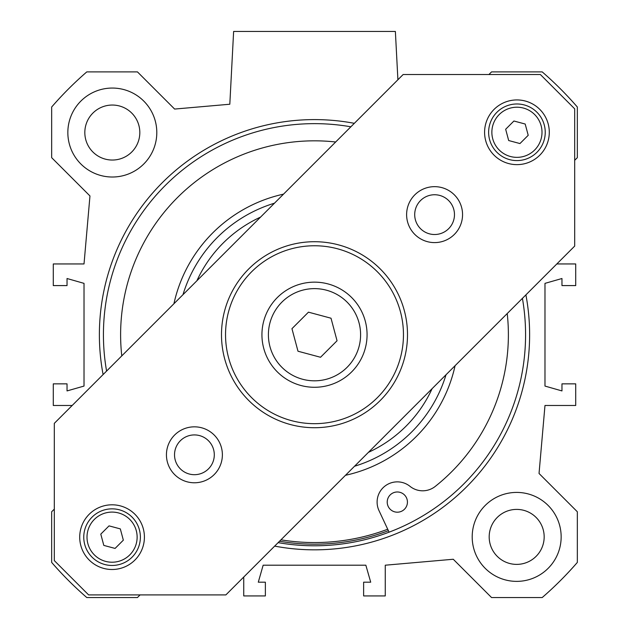 <?xml version="1.0" encoding="UTF-8"?>
<svg xmlns="http://www.w3.org/2000/svg" width="629" height="629" viewBox="0 0 629 629"><rect width="100%" height="100%" fill="white"/><g stroke="black" fill="none" stroke-linecap="round" stroke-linejoin="round"><path stroke-width="0.94" d="M561.154 536.899A44.478 44.478 0 0 1 494.441 575.417A44.478 44.478 0 0 1 494.441 498.372A44.478 44.478 0 0 1 561.154 536.899M544.171 536.899A27.495 27.495 0 0 0 502.933 513.083A27.495 27.495 0 0 0 502.933 560.706A27.495 27.495 0 0 0 544.171 536.899M156.802 132.538A44.478 44.478 0 0 1 90.081 171.057A44.478 44.478 0 0 1 90.081 94.02A44.478 44.478 0 0 1 156.802 132.538M139.819 132.538A27.495 27.495 0 0 0 98.572 108.731A27.495 27.495 0 0 0 98.572 156.354A27.495 27.495 0 0 0 139.819 132.538M522.416 298.35A211.077 211.077 0 0 1 278.136 542.638M106.584 371.079A211.077 211.077 0 0 1 350.864 126.799M274.661 546.114A215.118 215.118 0 0 0 525.899 294.875M354.339 123.323A215.118 215.118 0 0 0 103.101 374.562M54.306 509.128L51.664 511.77L51.664 562.42A347.751 347.751 0 0 0 86.802 597.55L137.444 597.55L140.086 594.908M556.814 263.952L575.716 263.952L575.716 285.59L561.964 285.59L561.964 278.513L544.981 283.364L544.981 386.072L561.964 390.923L561.964 383.847L575.716 383.847L575.716 405.477L544.981 405.477L539.037 473.472L577.336 511.77L577.336 562.42A347.751 347.751 0 0 1 542.198 597.55L491.556 597.55L453.257 559.252L385.262 565.204L385.262 595.93L363.633 595.93L363.633 582.187L370.709 582.187L365.85 565.204L263.15 565.204L258.291 582.187L265.367 582.187L265.367 595.93L243.738 595.93L243.738 577.037M574.694 160.301L577.336 157.667L577.336 107.016A347.751 347.751 0 0 0 542.198 71.887L491.556 71.887L488.914 74.529M72.186 405.477L53.284 405.477L53.284 383.847L67.036 383.847L67.036 390.923L84.019 386.072L84.019 283.364L67.036 278.513L67.036 285.59L53.284 285.59L53.284 263.952L84.019 263.952L89.963 195.957L51.664 157.667L51.664 107.016A347.751 347.751 0 0 1 86.802 71.887L137.444 71.887L174.626 109.061L229.813 104.233L233.626 31.45L395.374 31.45L397.905 79.757M496.918 112.269A28.305 28.305 0 0 0 509.608 159.624A28.305 28.305 0 0 0 544.274 124.959A28.305 28.305 0 0 0 496.918 112.269M505.661 129.26L513.917 121.012L525.191 124.031L528.211 135.306L519.955 143.561L508.68 140.534L505.661 129.26M92.054 517.14A28.305 28.305 0 0 0 104.736 564.496A28.305 28.305 0 0 0 139.41 529.822A28.305 28.305 0 0 0 92.054 517.14M100.789 534.131L109.045 525.875L120.32 528.895L123.339 540.169L115.083 548.425L103.809 545.406L100.789 534.131M277.326 297.548A52.569 52.569 0 0 0 300.898 385.491A52.569 52.569 0 0 0 365.276 321.112A52.569 52.569 0 0 0 277.326 297.548M291.95 328.676L308.462 312.165L331.011 318.211L337.05 340.761L320.538 357.264L297.989 351.226L291.95 328.676M539.808 109.407A32.346 32.346 0 0 1 525.309 163.532A32.346 32.346 0 0 1 485.69 123.913A32.346 32.346 0 0 1 539.808 109.407M134.936 514.278A32.346 32.346 0 0 1 120.438 568.396A32.346 32.346 0 0 1 80.819 528.777A32.346 32.346 0 0 1 134.936 514.278M448.65 200.572A19.884 19.884 0 0 1 439.734 233.839A19.884 19.884 0 0 1 415.384 209.481A19.884 19.884 0 0 1 448.65 200.572M208.474 440.748A19.884 19.884 0 0 1 199.558 474.014A19.884 19.884 0 0 1 175.208 449.656A19.884 19.884 0 0 1 208.474 440.748M214.19 435.032A27.967 27.967 0 0 0 167.393 447.565A27.967 27.967 0 0 0 201.65 481.822A27.967 27.967 0 0 0 214.19 435.032M88.618 594.908L54.306 560.596L54.306 423.356L403.134 74.529L540.382 74.529L574.694 108.841L574.694 246.081L225.866 594.908L88.618 594.908M454.366 194.856A27.967 27.967 0 0 0 407.568 207.389A27.967 27.967 0 0 0 441.825 241.646A27.967 27.967 0 0 0 454.366 194.856M380.262 268.953A93.006 93.006 0 0 0 224.663 310.647A93.006 93.006 0 0 0 338.567 424.551A93.006 93.006 0 0 0 380.262 268.953M377.4 271.814A88.956 88.956 0 0 1 337.521 420.644A88.956 88.956 0 0 1 228.571 311.693A88.956 88.956 0 0 1 377.4 271.814M260.563 217.099A129.393 129.393 0 0 0 196.885 280.778M368.437 452.337A129.393 129.393 0 0 0 432.115 388.659M274.472 203.191A137.484 137.484 0 0 0 182.976 294.687M354.528 466.246A137.484 137.484 0 0 0 446.024 374.75M280.943 539.831A207.837 207.837 0 0 0 387.716 529.233M279.535 541.239A209.457 209.457 0 0 0 388.4 530.703M389.092 532.173L379.02 510.662A20.214 20.214 0 0 1 409.998 486.335A20.214 20.214 0 0 0 435.268 486.398A193.889 193.889 0 0 0 507.226 313.541M335.674 141.989A193.889 193.889 0 0 0 121.774 355.896M407.435 502.091A10.111 10.111 0 0 1 392.268 510.842A10.111 10.111 0 0 1 392.268 493.333A10.111 10.111 0 0 1 407.435 502.091M499.206 114.557A25.074 25.074 0 0 1 541.152 125.792A25.074 25.074 0 0 1 510.449 156.503A25.074 25.074 0 0 1 499.206 114.557M94.342 519.428A25.074 25.074 0 0 1 136.281 530.664A25.074 25.074 0 0 1 105.578 561.367A25.074 25.074 0 0 1 94.342 519.428M281.902 302.124A46.098 46.098 0 0 1 359.025 322.787A46.098 46.098 0 0 1 302.573 379.248A46.098 46.098 0 0 1 281.902 302.124M283.522 194.141A143.955 143.955 0 0 0 173.918 303.744M345.478 475.296A143.955 143.955 0 0 0 455.081 365.693"/></g></svg>

